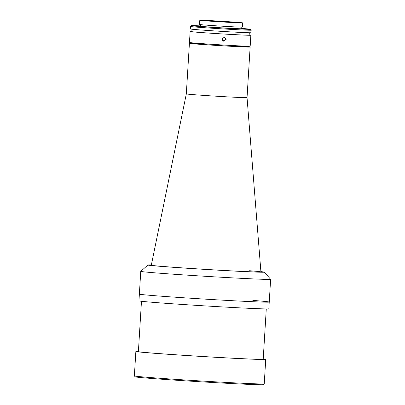 <?xml version="1.0" encoding="UTF-8"?>
<svg xmlns="http://www.w3.org/2000/svg" width="405" height="405" viewBox="0 0 405 405"><rect width="100%" height="100%" fill="white"/><g stroke="black" fill="none" stroke-linecap="round" stroke-linejoin="round"><path stroke-width="0.61" d="M162.597 266.424A54.918 0.835 -176.5 0 1 151.298 265.224A54.918 0.835 -176.5 0 1 151.298 265.219A54.918 0.835 -176.5 0 0 162.597 266.424A54.918 0.835 -176.5 0 0 223.681 270.444A54.918 0.835 -176.5 0 0 260.926 271.927L260.926 271.927A54.918 0.835 -176.5 0 1 223.681 270.444A54.918 0.835 -176.5 0 1 162.597 266.424M232.262 45.522A30.415 0.466 -176.5 0 1 243.876 46.372A30.415 0.466 -176.5 0 1 250.133 47.036L247.04 97.625A30.415 0.466 -176.5 0 1 226.41 96.805A30.415 0.466 -176.5 0 1 192.577 94.578A30.415 0.466 -176.5 0 1 186.32 93.914L151.298 265.219M250.133 47.036A30.415 0.466 -176.5 0 1 229.508 46.216A30.415 0.466 -176.5 0 1 195.671 43.988A30.415 0.466 -176.5 0 1 189.413 43.32A30.415 0.466 -176.5 0 1 207.335 43.993M225.423 45.132A26.193 0.4 -176.5 0 1 240.524 46.205A26.193 0.4 -176.5 0 1 235.669 46.469A26.193 0.4 -176.5 0 1 199.022 44.155A26.193 0.4 -176.5 0 1 214.174 44.444M224.775 40.758A23.657 0.359 -176.5 0 1 222.644 40.637M249.176 34.977A30.415 0.466 -176.5 0 1 250.852 35.23A30.415 0.466 -176.5 0 1 238.955 34.87A30.415 0.466 -176.5 0 1 207.046 32.967A30.415 0.466 -176.5 0 1 190.137 31.519A30.415 0.466 -176.5 0 1 191.833 31.468M250.852 35.23L250.184 46.19A30.415 0.466 -176.5 0 1 238.287 45.831A30.415 0.466 -176.5 0 1 206.373 43.927A30.415 0.466 -176.5 0 1 189.464 42.479L190.137 31.519M226.203 39.255L223.752 41.214L222.021 39.007L224.492 37.052L226.203 39.255M223.484 41.148L225.656 39.158L224.218 37.022M249.313 32.749L249.166 35.129A28.725 0.435 -176.5 0 1 237.932 34.789A28.725 0.435 -176.5 0 1 207.79 32.992A28.725 0.435 -176.5 0 1 191.823 31.62L191.97 29.241M200.637 25.905A29.57 0.451 3.5 0 0 191.347 25.662A29.57 0.451 3.5 0 0 207.578 27.064A29.57 0.451 3.5 0 0 238.803 28.927A29.57 0.451 3.5 0 0 250.371 29.271L251.161 30.162A30.415 0.466 -176.5 0 1 251.166 30.172A30.415 0.466 -176.5 0 1 239.264 29.813A30.415 0.466 -176.5 0 1 207.355 27.91A30.415 0.466 -176.5 0 1 190.446 26.457A30.415 0.466 -176.5 0 1 190.451 26.452L190.289 28.988A30.415 0.466 -176.5 0 0 207.198 30.436A30.415 0.466 -176.5 0 0 239.112 32.339A30.415 0.466 -176.5 0 0 251.009 32.704L251.166 30.172M250.371 29.271A29.57 0.451 3.5 0 0 241.117 28.38M241.193 27.13L241.096 28.709A20.275 0.309 -176.5 0 1 233.164 28.471A20.275 0.309 -176.5 0 1 211.891 27.201A20.275 0.309 -176.5 0 1 200.617 26.234L200.713 24.654M232.192 22.457A18.078 0.273 -176.5 0 1 213.222 21.328A18.078 0.273 -176.5 0 1 203.173 20.468A18.078 0.273 -176.5 0 1 210.246 20.68A18.078 0.273 -176.5 0 1 229.215 21.809A18.078 0.273 -176.5 0 1 239.264 22.675A18.078 0.273 -176.5 0 1 232.192 22.457M208.19 20.513A21.46 0.329 -176.5 0 1 230.708 21.855A21.46 0.329 -176.5 0 1 242.635 22.877A21.46 0.329 -176.5 0 1 234.242 22.624A21.46 0.329 -176.5 0 1 211.729 21.283A21.46 0.329 -176.5 0 1 199.797 20.26A21.46 0.329 -176.5 0 1 208.19 20.513M242.635 22.877L242.377 27.095A21.46 0.329 -176.5 0 1 233.984 26.841A21.46 0.329 -176.5 0 1 211.471 25.5A21.46 0.329 -176.5 0 1 199.538 24.477L199.797 20.26M263.22 358.967A65.053 0.992 -176.5 0 1 265.731 359.397A65.053 0.992 -176.5 0 1 223.854 357.762A65.053 0.992 -176.5 0 1 152.275 353.119A65.053 0.992 -176.5 0 1 135.862 351.454A65.053 0.992 -176.5 0 1 138.409 351.332M135.862 351.454L134.369 375.906A65.053 0.992 3.5 0 0 134.374 375.921A65.053 0.992 3.5 0 0 150.781 377.571A65.053 0.992 3.5 0 0 221.894 382.188A65.053 0.992 3.5 0 0 264.227 383.864A65.053 0.992 3.5 0 0 264.237 383.849L265.731 359.397M264.227 383.864L263.331 384.654A64.208 0.977 -176.5 0 1 221.55 383.003A64.208 0.977 -176.5 0 1 151.359 378.442A64.208 0.977 -176.5 0 1 135.169 376.817L134.374 375.921M266.277 308.924L263.204 359.24A62.522 0.952 -176.5 0 1 222.958 357.671A62.522 0.952 -176.5 0 1 154.168 353.206A62.522 0.952 -176.5 0 1 138.394 351.606L141.472 301.29M155.783 295.782A65.053 0.992 -176.5 0 1 139.371 294.116L138.961 300.859A65.053 0.992 -176.5 0 0 155.373 302.525A65.053 0.992 -176.5 0 0 226.947 307.172A65.053 0.992 -176.5 0 0 268.824 308.802L269.239 302.059A65.053 0.992 -176.5 0 1 227.362 300.424A65.053 0.992 -176.5 0 1 155.783 295.782M252.826 300.394A65.053 0.992 -176.5 0 1 269.239 302.059A65.053 0.992 -176.5 0 1 225.124 300.302A65.053 0.992 -176.5 0 1 152.756 295.539A65.053 0.992 -176.5 0 1 139.371 294.116L140.763 271.35A65.053 0.992 -176.5 0 1 140.773 271.335L147.931 265.002A58.295 0.886 -176.5 0 1 151.359 264.926M260.901 271.628A58.295 0.886 -176.5 0 1 264.293 272.119A58.295 0.886 -176.5 0 1 225.185 270.58A58.295 0.886 -176.5 0 1 159.919 266.293A58.295 0.886 -176.5 0 1 147.931 265.002M264.293 272.119L270.626 279.278A65.053 0.992 -176.5 0 1 270.631 279.293A65.053 0.992 -176.5 0 1 226.516 277.536A65.053 0.992 -176.5 0 1 154.148 272.773A65.053 0.992 -176.5 0 1 140.763 271.35M249.627 270.727A54.918 0.835 -176.5 0 1 260.926 271.927L247.04 97.625M189.413 43.32L186.32 93.914M191.347 25.662L190.451 26.452M270.631 279.293L269.239 302.059"/></g></svg>
